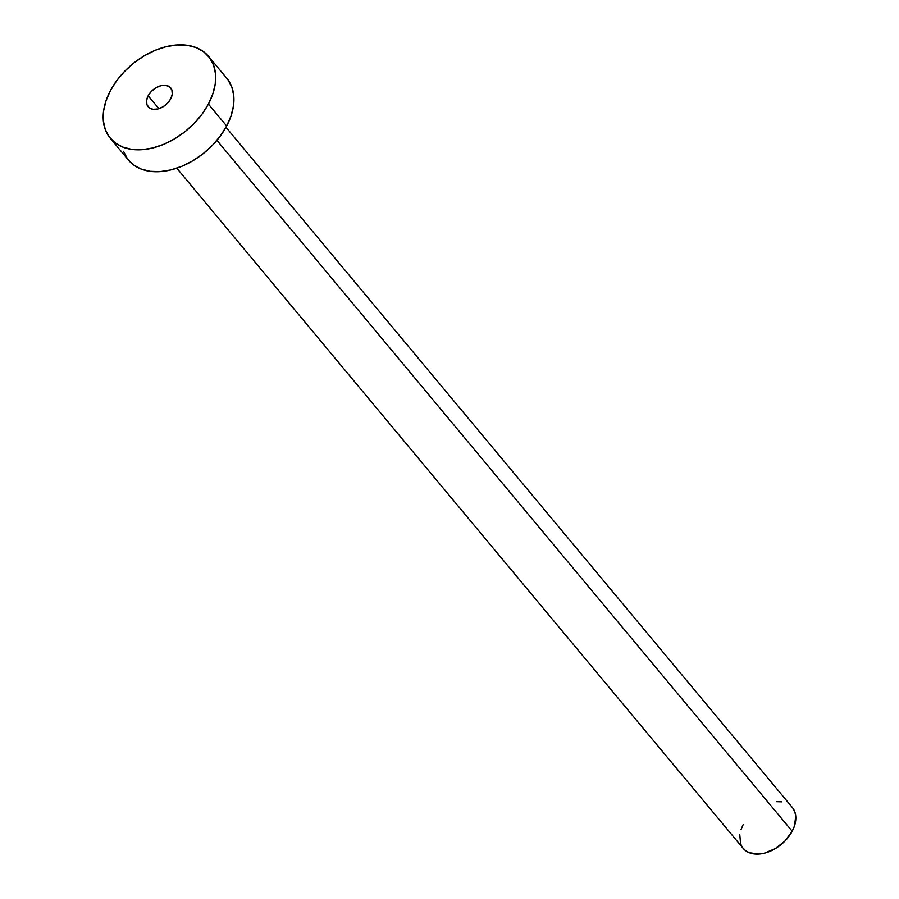 <?xml version="1.0" encoding="UTF-8"?>
<svg xmlns="http://www.w3.org/2000/svg" width="899" height="899" viewBox="0 0 899 899"><rect width="100%" height="100%" fill="white"/><g stroke="black" fill="none" stroke-linecap="round" stroke-linejoin="round"><path stroke-width="1.35" d="M148.155 95.777L158.909 108.7L148.155 95.777L146.582 100.486L146.953 104.7L149.234 107.801L153.055 109.307L157.853 108.993L162.888 106.902L167.394 103.351L170.686 98.89A14.71 9.844 140.2 0 1 159.381 108.532A14.71 9.844 140.2 0 1 148.121 106.745A14.71 9.844 140.2 0 1 148.155 95.777A14.71 9.844 140.2 0 1 159.46 86.135A14.71 9.844 140.2 0 1 170.731 87.922A14.71 9.844 140.2 0 1 170.686 98.89L172.271 94.181L171.889 89.967L169.619 86.866L165.798 85.36L161 85.675L155.965 87.765L151.459 91.316L148.155 95.777M176.811 168.192L743.136 848.319A31.982 21.396 -39.8 0 0 767.622 852.218A31.982 21.396 -39.8 0 0 792.199 831.238L216.917 140.345L792.199 831.238A31.982 21.396 -39.8 0 0 792.277 807.392L225.964 127.265M110.274 138.255L128.523 160.179A63.964 42.792 -39.8 0 0 177.496 167.956A63.964 42.792 -39.8 0 0 226.66 125.995L208.411 104.082L226.66 125.995A63.964 42.792 -39.8 0 0 226.829 78.325L208.579 56.412A63.964 42.792 140.2 0 1 208.411 104.082A63.964 42.792 140.2 0 1 159.258 146.043A63.964 42.792 140.2 0 1 110.274 138.255A63.964 42.792 140.2 0 1 110.442 90.585A63.964 42.792 140.2 0 1 159.595 48.625A63.964 42.792 140.2 0 1 208.579 56.412M227.908 79.708L231.886 87.203L233.785 95.935L233.526 105.554L231.11 115.713L226.66 125.995L220.311 136.03L212.333 145.413L203.017 153.785L192.734 160.842L181.868 166.293L170.844 169.933L160.078 171.63L149.987 171.316L140.963 169.001L133.355 164.775L128.445 160.078M127.444 158.797L123.466 151.29M110.442 90.585L116.78 80.562L124.77 71.178L134.075 62.795L144.368 55.749L155.235 50.288L166.259 46.647L177.024 44.95L187.116 45.265L196.139 47.58L203.747 51.816L209.658 57.794L213.636 65.29L215.535 74.021L215.277 83.641L212.872 93.799L208.411 104.082L202.061 114.106L194.083 123.5L184.767 131.872L174.485 138.918L163.618 144.379L152.594 148.02L141.828 149.717L131.737 149.403L122.714 147.088L115.106 142.851L109.195 136.873L105.217 129.377L103.318 120.646L103.576 111.026L105.981 100.868L110.442 90.585M792.828 808.089L794.817 811.831L795.761 816.202L794.424 826.091L792.199 831.238L785.041 840.936L775.241 848.656L764.296 853.196L758.913 854.05L749.35 852.735L745.541 850.623L742.596 847.633L740.596 843.88L739.787 834.699M740.99 829.631L743.215 824.484M776.511 801.661L781.546 801.829"/></g></svg>
